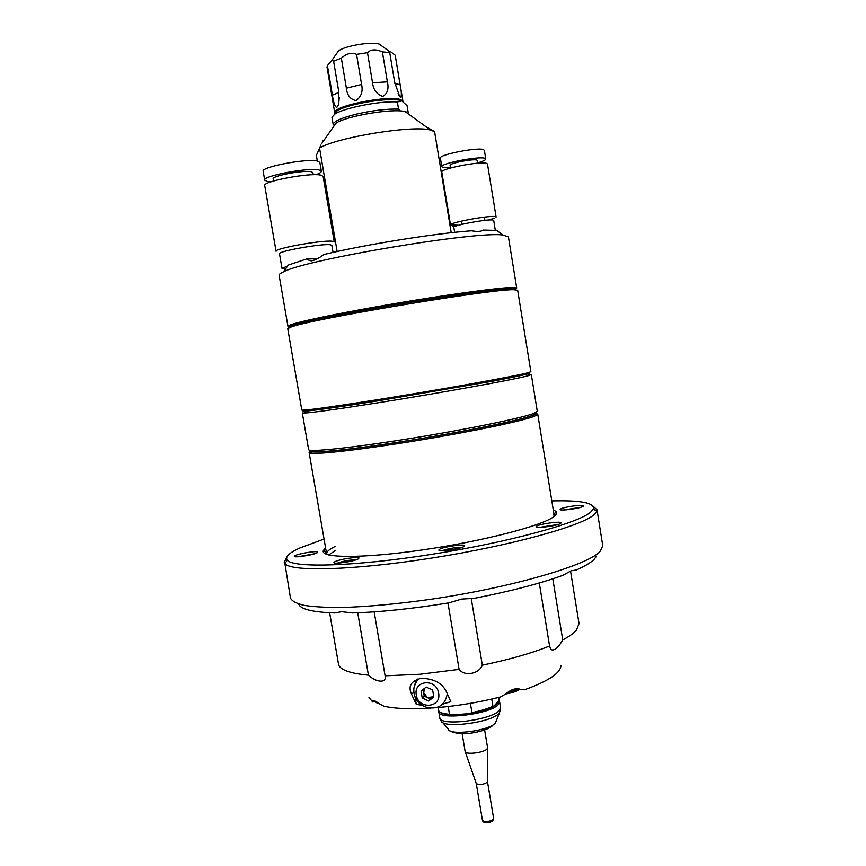 <?xml version="1.0" encoding="UTF-8"?>
<svg xmlns="http://www.w3.org/2000/svg" width="866" height="866" viewBox="0 0 866 866"><rect width="100%" height="100%" fill="white"/><g stroke="black" fill="none" stroke-linecap="round" stroke-linejoin="round"><path stroke-width="1.3" d="M536.346 413.537L537.754 414.219L534.441 416.297C522.88 420.908 472.955 431.398 418.505 440.339C364.034 449.313 318.125 454.607 310.602 453.167L309.119 452.474L310.223 451.37M535.578 412.703L535.231 414.37L533.11 415.301C521.603 419.826 472.208 430.164 418.343 439.019C364.467 447.895 319.034 453.178 311.554 451.803L310.688 450.342M311.067 450.374C305.503 454.13 345.004 450.58 403.21 441.422C461.34 432.296 520.174 420.313 532.536 415.388C535.697 414.165 536.595 413.331 535.22 412.865M533.965 413.374C521.83 418.126 466.038 429.568 408.6 438.759C351.12 447.982 308.296 452.398 308.621 449.616L302.288 412.909L304.302 413.071C312.788 412.606 336.928 409.25 376.742 402.993C439.365 393.121 514.978 379.449 527.87 375.833L531.334 374.577L537.288 411.35L533.965 413.374M528.249 374.48L531.334 374.577M304.886 410.246C294.949 413.006 324.306 409.391 376.862 401.034L491.693 381.343C522.404 375.53 534.506 372.716 528.011 372.91M530.869 371.709L527.394 372.9C514.48 376.385 438.845 389.96 376.212 399.886C328.398 407.421 303.587 410.798 301.79 410.04L287.761 328.723L291.149 326.991C310.309 319.24 493.252 288.616 513.884 289.72L517.662 290.251L530.869 371.709M513.462 289.406L514.231 288.768L510.399 288.8C493.912 289.266 427.111 298.889 369.111 309.379L354.281 312.096C321.687 318.233 300.957 322.747 292.091 325.638C288.984 326.688 288.021 327.38 289.201 327.705M513.776 288.952L512.889 289.222M497.798 230.41L483.25 230.085L482.124 230.713C479.861 231.579 476.332 231.601 471.526 230.778C435.003 233.365 365.441 244.537 323.841 254.528C315.127 261.045 309.638 262.441 307.354 258.718L288.27 265.083L283.572 271.805C305.817 259.475 478.043 230.648 503.081 235.076L508.418 236.894L516.71 288.032L512.943 287.458C499.996 287.382 443.533 295.1 386.193 305.048C328.799 314.975 286.776 324.263 287.934 326.32L279.123 275.269C278.971 274.381 280.454 273.223 283.572 271.805M317.79 258.642L307.495 259.042M451.218 232.716L434.591 131.664L430.586 130.073C413.353 124.921 337.632 137.12 319.543 147.999L337.123 251.519M434.202 131.405L425.076 126.079M406.479 112.039L405.234 111.66C393.597 107.99 345.718 116.001 335.921 123.253L333.54 126.642M317.313 161.044L316.361 155.393L319.586 148.281M320.95 145.055L319.543 147.999M289.59 327.554C288.789 327.229 289.59 326.634 291.994 325.778M510.713 288.876L511.99 288.843C515.064 288.833 516.255 289.125 515.541 289.742M319.684 174.954L319.392 173.232M315.917 259.562L311.522 260.839M334.287 125.581L333.15 124.368C333.919 121.175 341.897 117.711 357.063 113.966C372.954 110.404 386.788 108.78 398.555 109.094L397.364 101.928L401.77 100.878L400.503 100.467C389.548 96.949 345.945 104.245 336.744 111.14L334.428 114.377M401.77 100.878L407.063 105.674L408.222 112.688L407.507 113.316M333.15 124.368L331.959 117.343L334.514 114.323C343.066 108.077 380.142 100.727 397.364 101.928M400.114 110.945L398.555 109.094M335.045 113.565L334.763 112.948C331.386 106.204 390.36 94.459 401.023 99.817L402.961 101.506L395.199 55.208L400.07 84.641C401.553 91.601 401.737 95.866 400.633 97.447L399.681 96.559L394.669 82.335L389.722 52.566L382.382 51.884L387.362 81.837C389.007 88.797 387.47 93.669 382.761 96.44C376.807 94.394 373.398 89.847 372.521 82.79L367.487 52.685L356.554 54.352L361.598 84.478C363.114 91.439 361.263 96.808 356.034 100.586C350.319 99.417 347.093 95.282 346.378 88.17L341.334 58.163L333.605 61.161L338.638 90.995L338.768 103.173C336.517 113.186 333.258 102.361 332.392 95.098L327.413 65.6L327.034 67.169L334.763 112.948M380.455 44.567L379.211 44.09C371.449 41.384 344.971 45.811 338.519 50.899L336.658 53.551M327.413 65.6L331.959 60.219L333.605 61.161M341.334 58.163C346.692 53.443 351.758 52.166 356.554 54.352M367.487 52.685C370.756 49.265 375.725 49.005 382.382 51.884M389.722 52.566L389.31 51.386L390.133 51.386L395.199 55.208M438.835 710.964L438.802 711.83C438.337 720.664 491.358 714.049 498.524 704.285L499.574 701.655L498.816 700.302M498.773 697.401L499.108 699.403L497.56 703.517L493.761 706.32L492.949 706.223L491.758 699.078M470.379 703.344L471.916 712.556L469.643 713.595C479.894 711.852 487.937 709.427 493.761 706.32L498.589 700.962M440.437 712.328C442.31 713.855 446.185 714.721 452.041 714.926L469.643 713.595L452.041 714.926L449.497 714.255L448.198 706.526M471.916 712.556C480.543 710.943 487.547 708.832 492.949 706.223M438.088 707.544L438.651 710.607C439.582 712.599 443.197 713.822 449.497 714.255M462.152 733.729L465.129 751.45C465.28 755.033 484.43 752.716 487.157 748.776L487.58 747.639L484.624 729.962M465.194 751.656L476.289 783.589C479.342 785.181 483.001 784.748 487.287 782.301L487.493 781.684M328.636 554.944L335.802 550.311M374.242 700.93L372.694 701.99L372.726 700.832C372.759 699.641 375.162 700.746 379.968 704.123L383.93 706.223C395.188 708.691 410.69 709.319 430.434 708.128M570.532 571.062L579.029 623.596L576.399 630.167C573.757 633.241 569.211 636.499 562.738 639.942C558.018 648.071 554.034 651.232 550.787 649.424L549.574 645.993C531.756 653.202 509.349 659.578 482.34 665.153C479.039 673.986 464.436 676.682 459.099 669.375L419.826 674.268L385.099 675.816C386.972 683.263 376.439 682.776 368.429 675.134L357.712 612.738M422.002 705.26L416.286 704.372L411.534 694.175C407.918 686.175 411.069 680.903 420.973 678.359L421.634 678.295C433.779 678.684 441.974 683.036 446.228 691.339L450.796 701.644L442.613 704.145M436.248 707.706C457.897 705.866 479.277 702.304 500.364 697L505.538 694.088C511.438 689.141 516.482 687.636 520.672 689.585L524.623 689.747C548.86 680.893 560.962 672.763 560.919 665.359M553.753 514.805L554.24 516.342M374.166 611.84L385.099 675.816M471.201 598.211L482.34 665.153M459.099 669.375L447.982 603.007M552.8 578.802L562.738 639.942M553.255 509.793L556.134 511.514C557.336 512.932 556.513 514.685 553.655 516.775C541.813 525.922 482.308 541.326 422.143 549.964C361.912 558.689 319.576 558.191 323.419 550.451L325.584 547.897M298.683 604.046C300.437 609.188 312.485 612.154 334.85 612.944L341.669 611.677L352.505 612.912C380.261 612.11 412.443 608.755 449.053 602.833L461.665 599.077L474.416 598.309C510.247 591.294 539.594 583.684 562.445 575.5L571.127 570.824L576.496 569.915C584.972 566.126 590.818 562.64 594.033 559.468L596.457 556.253M597.02 509.803L602.779 545.786L599.9 551.685C587.148 565.303 512.445 587.267 431.853 599.12C397.591 603.97 367.585 606.763 341.832 607.477C326.309 607.542 313.763 606.839 304.183 605.366C296.432 603.505 291.864 601.058 290.467 598.049L284.903 563.582C290.489 571.885 352.96 570.445 431.593 558.094C510.204 545.807 581.151 526.192 593.979 514.805L596.826 511.384L597.02 509.803L593.253 506.318M297.807 556.773L314.726 553.72M337.275 563.138C343.401 561.016 349.702 559.901 356.153 559.793M442.169 550.689C448.534 548.492 455.083 547.399 461.816 547.42M539.388 527.405L558.083 524.482M563.625 509.966L580.285 507.4M358.243 558.938L359.033 557.985C358.286 556.362 339.126 559.317 334.882 561.709L333.962 562.435C332.457 564.6 353.858 561.525 358.243 558.938M316.88 552.909L317.768 552.01C317.173 550.614 299.593 553.363 295.371 555.507L294.375 556.221C293.054 558.083 312.507 555.214 316.88 552.909M464.165 546.403L464.641 545.591C463.808 543.805 443.024 546.89 439.506 549.325L438.91 549.878C437.276 552.237 460.56 549.055 464.165 546.403M560.757 523.335L561.006 522.75C560.205 521.018 538.998 524.071 536.4 526.29L536.065 526.647C534.484 528.899 558.159 525.738 560.757 523.335M583.197 506.242L583.392 505.776C582.731 504.261 562.673 507.151 560.443 509.078L560.183 509.37C558.765 511.319 580.978 508.32 583.197 506.242M551.815 500.927C580.631 500.169 594.509 502.832 593.437 508.905L590.601 512.228C577.817 523.28 508.212 542.365 431.236 554.413C354.237 566.526 292.925 568.118 287.296 560.14C284.892 556.946 289.038 552.909 299.712 548.037L324.057 539.042M286.624 557.628L284.2 562.153M373.733 700.421L372.975 701.503M413.894 688.459L416.557 679.474M416.286 704.372L415.009 696.838M368.97 697.476L372.694 701.99M368.429 675.134C351.066 673.564 341.15 670.241 338.693 665.185L329.632 612.738M326.774 554.402L326.742 552.789C327.467 550.938 330.271 548.838 335.142 546.468M549.574 645.993L539.28 582.959M417.997 678.966C414.565 683.187 413.244 687.983 414.035 693.352C415.658 700.756 420.129 705.487 427.447 707.522C438.629 709.449 445.243 704.848 447.289 693.742M438.618 693.103C441.649 708.02 418.246 709.817 416.297 694.922C413.201 680.113 436.605 678.089 438.618 693.103M428.605 700.973L433.823 697.033L432.643 690.061L426.256 687.052L421.049 691.014L422.229 697.964L428.605 700.973L430.597 699.122L424.243 696.123L423.658 692.659L427.414 697.617L433.758 696.654M417.769 679.041L414.294 686.175M424.243 696.123L422.229 697.964M424.611 688.308L423.658 692.659L423.106 689.444M433.769 696.719L430.597 699.122M507.043 692.843L519.264 688.99M505.668 693.98C512.618 692.8 517.338 691.198 519.806 689.174M374.177 700.583L374.318 701.33L378.301 702.965M375.768 702.445L379.492 703.787M458.623 225.214L450.504 224.933C448.707 222.724 489.615 215.104 495.276 216.608L496.099 217.02L487.482 164.02L486.616 163.382C480.792 160.881 439.841 168.848 441.801 172.063L450.504 224.933M454.65 232.337L453.816 227.314C452.279 225.431 487.991 218.784 492.981 220.04L493.707 220.397L495.287 230.139M477.924 163.165L476.939 160.069C473.334 158.543 448.934 163.306 450.082 165.298L450.515 167.993M450.461 167.658L442.84 167.43L441.801 166.727C439.906 163.533 479.299 155.848 484.938 158.337L485.783 158.987C485.75 159.994 483.12 161.271 477.87 162.83M485.783 158.987L484.365 150.316L483.531 149.634C477.859 146.982 438.456 154.733 440.383 158.077L441.801 166.727M494.14 218.308L488.489 220.04M276.07 251.302C273.797 248.607 321.784 239.947 332.057 241.224L334.254 241.928L323.115 176.372L320.831 175.138C310.277 172.388 262.203 181.384 264.725 185.595L276.07 251.302M285.596 268.904L282.002 268.373L279.491 253.76C277.488 251.4 320.561 243.638 329.859 244.71L331.851 245.327L333.053 252.417M313.265 174.726L312.907 172.605L311.295 171.728C303.966 169.823 271.523 175.917 273.191 178.872L273.559 180.994M282.002 268.373L287.588 266.046M270.971 181.817L267.388 181.492L264.693 180.16C262.225 175.96 308.837 167.214 319.11 169.985L321.351 171.23C321.438 172.204 319.641 173.362 315.982 174.716M321.351 171.23L319.846 162.418L317.606 161.108C307.289 158.142 260.666 166.921 263.177 171.327L264.693 180.16M400.07 84.641L394.885 83.558M338.693 91.32C338.509 92.489 336.409 93.745 332.392 95.098M361.598 84.478L346.378 88.17M387.362 81.837L372.521 82.79M499.498 710.196L500.548 707.533L500.277 710.726L499.227 713.054C492.429 722.569 441.887 729.096 441.086 720.631L439.787 717.697C439.354 726.671 492.364 720.09 499.498 710.196M442.439 722.244L448.144 729.01C448.978 736.035 489.853 730.785 495.449 722.894L499.52 712.696M476.278 783.589L482.459 820.427C485.469 822.224 489.138 821.823 493.458 819.214L493.414 819.929M413.861 692.107L411.534 694.175M309.119 452.474L326.623 553.915M311.554 451.803L310.602 453.167M537.754 414.219L554.229 515.822M535.231 414.37L536.574 415.355M527.535 373.96L529.483 375.389M305.676 411.09L304.302 413.071M292.091 325.638L291.149 326.991M513.224 289.233L513.884 289.72M496.456 230.237L503.081 235.076M335.921 123.253L321.492 143.843M405.234 111.66L430.586 130.073M323.18 141.45L322.964 140.205M336.744 111.14L334.514 114.323M338.519 50.899L331.959 60.219M379.211 44.09L389.31 51.386M338.768 103.173L339.212 97.544M399.681 96.559L398.046 93.701M438.802 711.83L439.787 717.697M498.686 700.681L499.444 701.211M499.574 701.655L500.548 707.533M492.451 725.773C488.37 729.194 480.868 731.705 469.946 733.296C459.651 734.974 449.941 731.467 450.569 731.034M493.652 818.554L487.493 781.706L487.58 747.91M492.754 820.762C490.232 822.689 483.693 824.226 482.459 820.427M554.002 514.447L556.134 511.514M358.437 558.83L359.033 557.985M317.292 552.692L317.768 552.01M463.992 546.511L464.641 545.591M560.421 523.562L561.006 522.75M582.915 506.426L583.392 505.776M287.296 560.14L284.903 563.582M326.385 552.54L323.419 550.451M334.806 563.019L333.962 562.435M295.057 556.697L294.375 556.221M439.82 550.527L438.91 549.878M536.877 527.242L536.065 526.647M560.832 509.836L560.183 509.37M593.437 508.905L596.826 511.384M484.895 220.354L484.375 217.117M453.914 227.076L451.608 225.398M462.108 224.305L461.578 221.068"/></g></svg>
